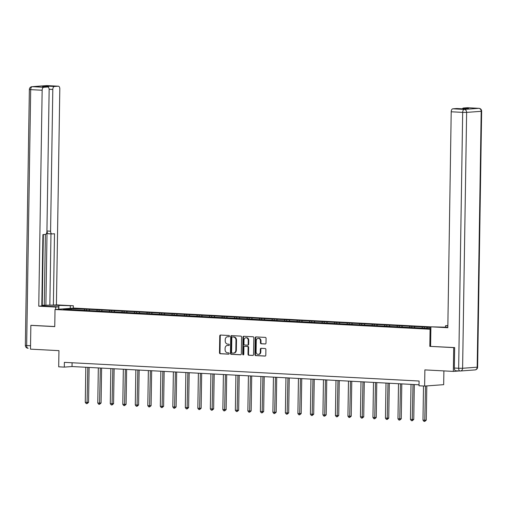 <?xml version="1.0" encoding="UTF-8"?>
<svg xmlns="http://www.w3.org/2000/svg" width="507" height="507" viewBox="0 0 507 507"><rect width="100%" height="100%" fill="white"/><g stroke="black" fill="none" stroke-linecap="round" stroke-linejoin="round"><path stroke-width="0.76" d="M229.456 336.173A0.653 0.551 -94.2 0 0 228.911 335.488L220.551 335.051A0.938 0.786 -94.2 0 0 219.753 335.945L219.487 352.745A0.938 0.786 -94.2 0 0 220.26 353.721L228.619 354.165A0.653 0.551 -94.2 0 0 228.638 352.859L227.561 352.802A2.991 2.516 -94.2 0 1 225.089 349.678L225.108 348.277A2.991 2.516 -94.2 0 1 227.409 345.425A2.991 2.516 -94.2 0 1 227.675 345.425L228.758 345.482A0.653 0.551 -94.2 0 0 228.777 344.171L227.694 344.114A2.991 2.516 -94.2 0 1 225.222 340.996L225.247 339.595A2.991 2.516 -94.2 0 1 227.542 336.743A2.991 2.516 -94.2 0 1 227.808 336.737L228.891 336.794A0.653 0.551 -94.2 0 0 229.456 336.173M265.186 343.987A0.938 0.786 -94.2 0 0 265.991 343.093L266.067 338.378A0.938 0.786 -94.2 0 0 265.294 337.402L256.003 336.914A0.938 0.786 -94.2 0 0 255.205 337.808L254.939 354.615A0.938 0.786 -94.2 0 0 255.712 355.591L264.996 356.079A0.938 0.786 -94.2 0 0 265.801 355.185L265.89 349.488A0.938 0.786 -94.2 0 0 265.117 348.518L261.143 348.309A0.938 0.786 -94.2 0 0 260.345 349.196L260.3 352.023A2.503 2.104 -94.2 0 1 258.38 354.406A2.503 2.104 -94.2 0 1 256.086 351.801L256.263 340.736A2.503 2.104 -94.2 0 1 258.183 338.353A2.503 2.104 -94.2 0 1 260.471 340.958L260.44 342.802A0.938 0.786 -94.2 0 0 261.213 343.778L265.357 343.974M31.554 325.317L30.857 325.367L30.49 349.146L58.951 350.648L58.698 366.815L64.307 367.112L64.383 362.359L419.086 381.023L419.01 385.776L424.625 386.074L443.669 384.667L443.891 370.902M459.95 370.991L455.831 370.775A2.858 1.54 -87 0 1 455.723 370.775A2.858 1.54 -87 0 1 454.329 368.031L454.652 347.58L429.822 346.363L453.714 347.618L453.34 371.403L424.879 369.901L424.625 386.074M429.822 346.363L430.088 329.239L55.022 309.504L74.073 308.091L430.906 326.869M30.857 325.367L54.756 326.622L55.022 309.504M241.592 337.092A0.938 0.786 -94.2 0 0 240.819 336.116L231.528 335.628A0.938 0.786 -94.2 0 0 230.729 336.521L230.463 353.328A0.938 0.786 -94.2 0 0 231.236 354.304L240.521 354.792A0.938 0.786 -94.2 0 0 241.326 353.899L241.592 337.092M243.766 336.274L253.056 336.762A0.938 0.786 -94.2 0 1 253.83 337.738L253.563 354.539A0.938 0.786 -94.2 0 1 252.759 355.432L248.785 355.223A0.938 0.786 -94.2 0 1 248.012 354.247L248.119 347.434A0.938 0.786 -94.2 0 0 247.346 346.458L244.71 346.319A0.938 0.786 -94.2 0 0 243.911 347.213L243.797 354.311A0.653 0.551 -94.2 0 1 242.701 354.247L242.967 337.161A0.938 0.786 -94.2 0 1 243.766 336.274M459.285 370.959L453.34 371.403M453.714 347.618L454.411 347.568M430.868 329.182L430.088 329.239M424.302 328.225L424.321 326.996L86.615 309.226L71.107 308.649L63.28 309.226L430.874 328.574M424.321 326.996L430.893 327.579M421.925 328.099L422.439 327.135M414.225 327.693L414.745 326.73M409.415 327.44L409.935 326.476M401.721 327.04L402.235 326.071M396.911 326.787L397.425 325.817M389.211 326.381L389.731 325.418M384.401 326.128L384.921 325.164M376.707 325.722L377.221 324.759M371.897 325.469L372.411 324.505M364.197 325.063L364.71 324.1M359.387 324.81L359.9 323.846M351.687 324.404L352.207 323.441M346.877 324.15L347.396 323.187M339.183 323.745L339.696 322.782M334.373 323.491L334.886 322.528M326.673 323.086L327.192 322.122M321.863 322.832L322.382 321.869M314.169 322.427L314.682 321.463M309.359 322.179L309.872 321.21M301.659 321.774L302.172 320.811M296.849 321.52L297.362 320.557M289.148 321.115L289.668 320.151M284.338 320.861L284.858 319.898M276.645 320.456L277.158 319.492M271.834 320.202L272.348 319.239M264.134 319.797L264.654 318.833M259.324 319.543L259.844 318.58M251.63 319.137L252.144 318.174M246.82 318.884L247.334 317.921M239.12 318.478L239.64 317.515M234.31 318.225L234.823 317.262M226.61 317.819L227.13 316.856M221.8 317.566L222.32 316.602M214.106 317.167L214.619 316.197M209.296 316.913L209.809 315.95M201.596 316.507L202.116 315.544M196.786 316.254L197.305 315.291M189.092 315.848L189.605 314.885M184.282 315.595L184.795 314.632M176.582 315.189L177.101 314.226M171.772 314.936L172.285 313.972M164.078 314.53L164.591 313.567M159.261 314.277L159.781 313.313M151.568 313.871L152.081 312.908M146.757 313.618L147.271 312.654M139.057 313.212L139.577 312.249M134.247 312.958L134.767 311.995M126.554 312.553L127.067 311.59M121.743 312.306L122.257 311.336M114.043 311.9L114.563 310.937M109.233 311.647L109.753 310.683M101.539 311.241L102.053 310.278M96.723 310.987L97.243 310.024M89.029 310.582L89.543 309.619M84.219 310.328L84.732 309.365M71.367 309.65L71.107 308.649M64.307 367.112L72.032 366.542L419.029 384.8M426.736 328.352L427.249 327.389M72.089 362.765L72.032 366.542M86.596 310.455L86.615 309.226M99.099 311.114L99.119 309.885M111.61 311.767L111.629 310.544M124.12 312.426L124.139 311.203M136.624 313.085L136.643 311.856M149.134 313.744L149.153 312.515M161.638 314.403L161.657 313.174M174.148 315.062L174.167 313.833M186.658 315.722L186.677 314.492M199.162 316.374L199.181 315.151M211.673 317.033L211.692 315.81M224.176 317.693L224.195 316.463M236.687 318.352L236.706 317.122M249.191 319.011L249.216 317.781M261.701 319.67L261.72 318.44M274.211 320.329L274.23 319.099M286.715 320.988L286.734 319.759M299.225 321.641L299.244 320.418M311.729 322.3L311.748 321.07M324.239 322.959L324.258 321.73M336.749 323.618L336.768 322.389M349.253 324.277L349.272 323.048M361.764 324.936L361.783 323.707M374.267 325.595L374.286 324.366M386.778 326.248L386.797 325.025M399.288 326.907L399.307 325.684M411.792 327.566L411.811 326.337M229.132 336.743L228.327 336.699A2.991 2.516 -94.2 0 0 228.055 336.705L227.542 336.743M227.409 345.425L227.922 345.387A2.991 2.516 -94.2 0 1 228.188 345.387L228.999 345.425M220.779 335.064A0.938 0.786 -94.2 0 0 220.266 335.907L220 352.707A0.938 0.786 -94.2 0 0 220.773 353.683L228.86 354.114M231.756 335.64A0.938 0.786 -94.2 0 0 231.243 336.483L230.977 353.29A0.938 0.786 -94.2 0 0 231.75 354.266L240.812 354.742M232.377 336.978A0.653 0.551 -94.2 0 0 231.813 337.605L231.585 352.359A0.653 0.551 -94.2 0 0 232.124 353.037L233.264 353.1A2.991 2.516 -94.2 0 0 233.531 353.094A2.991 2.516 -94.2 0 0 235.831 350.242L235.989 340.159A2.991 2.516 -94.2 0 0 233.518 337.041L232.89 336.94A0.653 0.551 -94.2 0 0 232.776 336.952M233.531 353.094L234.044 353.056A2.991 2.516 -94.2 0 0 236.344 350.204L235.831 350.242M232.89 336.94L234.031 337.003A2.991 2.516 -94.2 0 1 236.503 340.121L236.344 350.204M253.05 355.382L248.785 355.223M245.058 346.294A0.938 0.786 -94.2 0 1 245.23 346.281L247.866 346.42A0.938 0.786 -94.2 0 1 248.639 347.396L248.531 354.209A0.938 0.786 -94.2 0 0 249.305 355.185M243.994 336.28A0.938 0.786 -94.2 0 0 243.48 337.123L243.214 354.209A0.653 0.551 -94.2 0 0 243.55 354.837M248.234 340.362A2.503 2.104 -94.2 0 0 245.946 337.757A2.503 2.104 -94.2 0 0 244.019 340.14L243.962 344.038A0.938 0.786 -94.2 0 0 244.735 345.014L247.372 345.153A0.938 0.786 -94.2 0 0 248.17 344.259L248.234 340.362L248.747 340.324A2.503 2.104 -94.2 0 0 246.459 337.719L245.946 337.757M247.536 345.14L247.885 345.115A0.938 0.786 -94.2 0 0 248.684 344.221L248.17 344.259M248.747 340.324L248.684 344.221M258.183 338.353L258.697 338.315A2.503 2.104 -94.2 0 1 260.985 340.919L260.959 342.764A0.938 0.786 -94.2 0 0 261.726 343.74L265.478 343.936M258.38 354.406L258.893 354.368A2.503 2.104 -94.2 0 0 260.813 351.985L260.3 352.023M261.371 348.315A0.938 0.786 -94.2 0 0 260.858 349.158L260.813 351.985M256.231 336.927A0.938 0.786 -94.2 0 0 255.718 337.77L255.452 354.577A0.938 0.786 -94.2 0 0 256.225 355.553L265.288 356.028M85.822 367.264L85.271 402.349L88.56 402.362L89.112 367.442M88.56 402.362L87.039 403.629L87.825 367.372M87.039 403.629L86.234 403.591L85.271 402.349M58.673 309.232L58.711 306.843L55.675 307.071L38.76 306.177L42.151 90.246L30.686 89.644L26.662 345.527L30.54 345.73M58.711 306.843L47.328 306.247A10.723 0.615 0.9 0 1 42.398 305.645A10.723 0.615 0.9 0 1 47.981 305.195A10.723 0.615 0.9 0 1 58.907 305.385L73.331 305.759L56.416 304.872L53.374 305.094L54.496 233.752L52.082 233.93A2.858 1.54 93 0 1 51.974 233.936A2.858 1.54 93 0 1 50.58 231.192L52.804 89.46L49.135 89.264M42.233 305.271L53.374 305.094M41.802 305.506L42.233 305.474L43.342 234.576M56.416 304.872L59.807 88.94A2.858 1.54 93 0 0 58.413 86.203A2.858 1.54 93 0 0 58.305 86.203L46.84 85.601L32.271 86.678L43.741 87.28L47.652 86.989A2.858 1.54 93 0 1 47.759 86.989A2.858 1.54 93 0 1 49.147 89.726L46.923 231.465A2.858 1.54 93 0 1 45.332 234.43L42.918 234.608L41.796 305.955L38.76 306.177M55.637 309.454L55.675 307.071M73.293 308.148L73.331 305.759M70.258 308.376L70.296 305.987M58.305 86.203L54.395 86.488A2.858 1.54 93 0 0 52.804 89.46M48.171 87.115A2.858 1.54 -87 0 1 49.261 86.222L42.518 86.722A2.858 1.54 -87 0 1 42.626 86.716A2.858 1.54 -87 0 1 42.727 86.729M43.741 87.28A2.858 1.54 93 0 0 42.151 90.246M31.314 325.336L54.756 326.54M45.884 305.201L47.05 231.008L50.58 231.192M44.28 305.119L45.396 234.424M49.851 304.91L50.966 233.879M51.866 233.923L48.552 233.746A2.858 1.54 -87 0 1 48.444 233.746A2.858 1.54 -87 0 1 47.05 231.008M445.501 327.199L445.526 325.735L447.852 325.564M445.526 325.735L447.852 325.855M430.595 346.319L430.906 326.819L445.323 327.192A10.723 0.615 0.9 0 0 447.827 327.3M430.906 326.819L447.82 327.706L451.211 111.774A2.858 1.54 -87 0 1 452.802 108.809L456.712 108.517A2.858 1.54 -87 0 1 456.82 108.517A2.858 1.54 -87 0 1 456.927 108.53M462.466 108.739A2.858 1.54 -87 0 1 463.461 108.016L467.372 107.731A2.858 1.54 -87 0 1 467.479 107.725A2.858 1.54 -87 0 1 467.581 107.738M456.712 108.517L461.845 108.79L468.588 108.289L463.461 108.016M98.326 367.924L97.775 403.008L99.784 403.116L101.07 403.021L101.615 368.095M101.07 403.021L99.549 404.288L100.335 368.031M99.549 404.288L98.745 404.25L97.775 403.008M110.837 368.583L110.285 403.667L113.574 403.673L114.126 368.754M113.574 403.673L112.053 404.947L112.839 368.69M112.053 404.947L111.255 404.903L110.285 403.667M123.34 369.242L122.795 404.326L126.085 404.333L126.63 369.413M126.085 404.333L124.564 405.606L125.349 369.349M124.564 405.606L123.759 405.562L122.795 404.326M135.851 369.901L135.299 404.985L138.588 404.992L139.14 370.072M138.588 404.992L137.067 406.265L137.853 370.002M137.067 406.265L136.269 406.221L135.299 404.985M148.361 370.56L147.81 405.638L149.812 405.746L151.099 405.651L151.65 370.731M151.099 405.651L149.578 406.925L150.364 370.661M149.578 406.925L148.773 406.88L147.81 405.638M160.865 371.219L160.313 406.297L162.322 406.405L163.609 406.31L164.154 371.39M163.609 406.31L162.088 407.577L162.874 371.32M162.088 407.577L161.283 407.539L160.313 406.297M173.375 371.872L172.824 406.956L176.113 406.969L176.664 372.049M176.113 406.969L174.592 408.236L175.378 371.98M174.592 408.236L173.793 408.198L172.824 406.956M185.879 372.531L185.328 407.615L188.623 407.628L189.168 372.708M188.623 407.628L187.102 408.896L187.888 372.639M187.102 408.896L186.297 408.857L185.328 407.615M198.389 373.19L197.838 408.274L201.127 408.281L201.678 373.361M201.127 408.281L199.606 409.555L200.392 373.298M199.606 409.555L198.807 409.51L197.838 408.274M210.899 373.849L210.348 408.934L213.637 408.94L214.188 374.02M213.637 408.94L212.116 410.214L212.902 373.957M212.116 410.214L211.311 410.169L210.348 408.934M223.403 374.508L222.852 409.593L226.147 409.599L226.692 374.679M226.147 409.599L224.62 410.873L225.406 374.61M224.62 410.873L223.821 410.828L222.852 409.593M235.913 375.167L235.362 410.245L237.365 410.353L238.651 410.258L239.203 375.338M238.651 410.258L237.13 411.532L237.916 375.269M237.13 411.532L236.332 411.488L235.362 410.245M248.417 375.826L247.866 410.904L249.875 411.012L251.161 410.917L251.706 375.998M251.161 410.917L249.64 412.191L250.426 375.928M249.64 412.191L248.836 412.147L247.866 410.904M260.928 376.479L260.376 411.564L263.665 411.576L264.217 376.657M263.665 411.576L262.144 412.844L262.93 376.587M262.144 412.844L261.346 412.806L260.376 411.564M273.438 377.138L272.886 412.223L276.176 412.235L276.727 377.316M276.176 412.235L274.655 413.503L275.44 377.246M274.655 413.503L273.85 413.465L272.886 412.223M285.942 377.797L285.39 412.882L287.393 412.99L288.686 412.888L289.231 377.969M288.686 412.888L287.158 414.162L287.944 377.905M287.158 414.162L286.36 414.118L285.39 412.882M298.452 378.456L297.901 413.541L301.19 413.547L301.741 378.628M301.19 413.547L299.669 414.821L300.455 378.564M299.669 414.821L298.87 414.777L297.901 413.541M310.956 379.116L310.404 414.2L313.7 414.206L314.245 379.287M313.7 414.206L312.179 415.48L312.965 379.223M312.179 415.48L311.374 415.436L310.404 414.2M323.466 379.775L322.915 414.853L324.917 414.96L326.204 414.865L326.755 379.946M326.204 414.865L324.683 416.139L325.469 379.876M324.683 416.139L323.884 416.095L322.915 414.853M335.976 380.434L335.425 415.512L337.428 415.62L338.714 415.525L339.259 380.605M338.714 415.525L337.193 416.798L337.979 380.535M337.193 416.798L336.388 416.754L335.425 415.512M348.48 381.087L347.929 416.171L351.224 416.184L351.769 381.264M351.224 416.184L349.697 417.451L350.483 381.194M349.697 417.451L348.898 417.413L347.929 416.171M360.99 381.746L360.439 416.83L363.728 416.843L364.279 381.923M363.728 416.843L362.207 418.11L362.993 381.853M362.207 418.11L361.402 418.072L360.439 416.83M373.494 382.405L372.943 417.489L376.238 417.502L376.783 382.582M376.238 417.502L374.717 418.769L375.503 382.512M374.717 418.769L373.913 418.731L372.943 417.489M386.004 383.064L385.453 418.148L388.742 418.155L389.294 383.235M388.742 418.155L387.221 419.428L388.007 383.172M387.221 419.428L386.423 419.384L385.453 418.148M398.508 383.723L397.963 418.807L401.252 418.814L401.798 383.894M401.252 418.814L399.731 420.088L400.517 383.831M399.731 420.088L398.927 420.043L397.963 418.807M411.019 384.382L410.467 419.466L413.756 419.473L414.308 384.553M413.756 419.473L412.235 420.747L413.021 384.483M412.235 420.747L411.437 420.702L410.467 419.466M423.51 386.017L422.977 420.119L424.98 420.227L426.267 420.132L426.805 385.916M426.267 420.132L424.746 421.406L425.519 386.011M424.746 421.406L423.941 421.361L422.977 420.119M228.327 336.699L227.808 336.737M228.188 345.387L227.675 345.425M220.773 353.683L220.26 353.721M220 352.707L219.487 352.745M220.266 335.907L219.753 335.945M231.75 354.266L231.236 354.304M230.977 353.29L230.463 353.328M231.243 336.483L230.729 336.521M236.503 340.121L235.989 340.159M234.031 337.003L233.518 337.041M248.531 354.209L248.012 354.247M248.639 347.396L248.119 347.434M247.866 346.42L247.346 346.458M245.23 346.281L244.71 346.319M243.214 354.209L242.701 354.247M243.48 337.123L242.967 337.161M261.726 343.74L261.213 343.778M260.959 342.764L260.44 342.802M260.985 340.919L260.471 340.958M260.858 349.158L260.345 349.196M256.225 355.553L255.712 355.591M255.452 354.577L254.939 354.615M255.718 337.77L255.205 337.808M25.35 345.368A2.858 2.858 0 0 0 28.056 348.265L28.164 348.265A2.858 1.54 -87 0 1 28.056 348.265A2.858 1.54 -87 0 1 26.662 345.527L25.35 345.368L29.368 89.486L30.686 89.644A2.858 1.54 -87 0 1 32.271 86.678A2.858 2.402 -94.2 0 0 32.017 86.678A2.858 2.858 0 0 0 29.368 89.486M47.652 86.989L42.518 86.722M49.261 86.222L54.395 86.488M58.85 309.219L58.907 305.385M58.413 86.203L46.948 85.594A2.858 2.858 0 0 0 46.587 85.601A2.858 2.402 85.8 0 1 46.84 85.601A2.858 1.54 -87 0 1 46.948 85.594A2.858 1.54 -87 0 1 47.05 85.607M454.329 368.031L458.658 368.259L462.676 112.377L466.63 112.389L462.606 368.272L477.176 367.195L481.194 111.312L466.63 112.389A2.858 2.402 -94.2 0 0 464.266 109.411L478.836 108.333L467.372 107.731M452.802 108.809L464.266 109.411A2.858 1.54 93 0 0 462.676 112.377L451.211 111.774M478.836 108.333A2.858 2.402 85.8 0 1 481.194 111.312L481.65 111.229A2.858 2.858 0 0 0 478.944 108.333A2.858 1.54 93 0 0 478.836 108.333M479.185 108.384A2.858 1.54 93 0 0 478.944 108.333L467.479 107.725M455.723 370.775L460.052 371.004A2.858 2.858 0 0 0 460.413 370.997A2.858 2.402 85.8 0 0 462.606 368.272L458.658 368.259A2.858 1.54 93 0 0 460.052 371.004A2.858 1.54 93 0 0 460.16 371.004A2.858 2.402 85.8 0 0 460.413 370.997L474.983 369.92A2.858 2.402 -94.2 0 0 477.176 367.195L477.632 367.112L481.65 111.229M474.729 369.92A2.858 2.402 -94.2 0 0 474.983 369.92A2.858 2.858 0 0 0 477.632 367.112M232.833 336.94L232.314 336.978M245.141 346.281L244.628 346.319M247.967 345.115L247.454 345.153M46.587 85.601L32.017 86.678M48.444 233.746L51.974 233.936M47.759 86.989L42.626 86.716M456.82 108.517L461.896 108.783"/></g></svg>
